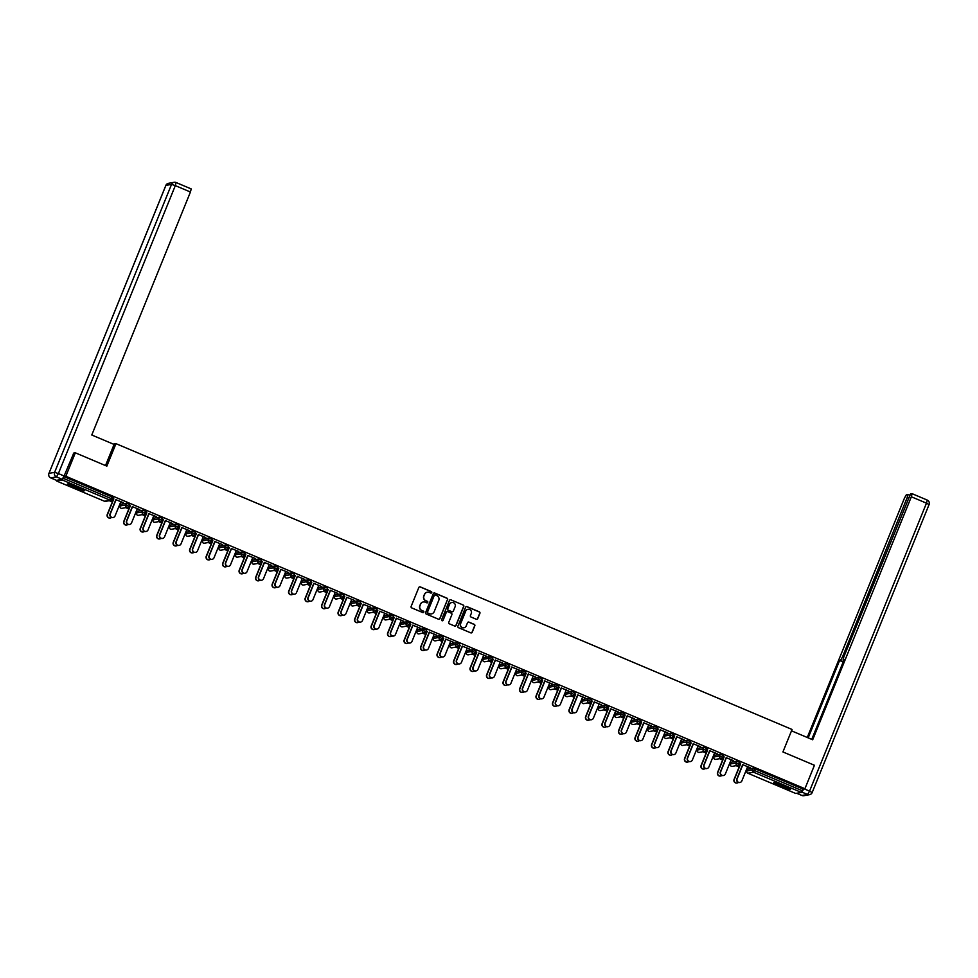 <?xml version="1.0" encoding="UTF-8"?>
<svg xmlns="http://www.w3.org/2000/svg" width="978" height="978" viewBox="0 0 978 978"><rect width="100%" height="100%" fill="white"/><g stroke="black" fill="none" stroke-linecap="round" stroke-linejoin="round"><path stroke-width="1.47" d="M431.738 592.607A0.795 0.782 79.6 0 0 431.31 591.556L420.283 586.898A1.137 1.125 79.6 0 0 418.816 587.509L411.139 606.421A1.137 1.125 79.6 0 0 411.75 607.913L422.777 612.57A0.795 0.782 79.6 0 0 423.804 612.142A0.795 0.782 79.6 0 0 423.376 611.103L421.946 610.504A3.643 3.594 79.6 0 1 419.99 605.737L420.638 604.159A3.643 3.594 79.6 0 1 425.32 602.203L426.75 602.803A0.795 0.782 79.6 0 0 427.777 602.375A0.795 0.782 79.6 0 0 427.349 601.336L425.919 600.724A3.643 3.594 79.6 0 1 423.963 595.957L424.599 594.392A3.643 3.594 79.6 0 1 429.293 592.423L430.711 593.035A0.795 0.782 79.6 0 0 431.738 592.607M431.053 593.096A0.795 0.782 79.6 0 0 431.115 591.592L420.088 586.934A1.137 1.125 79.6 0 0 419.55 586.849M423.119 612.631A0.795 0.782 79.6 0 0 423.181 611.14L421.946 610.504M427.093 602.864A0.795 0.782 79.6 0 0 427.141 601.372L425.919 600.724M783.745 785.737A9.059 0.868 -157.9 0 0 773.794 782.62A9.059 0.868 -157.9 0 0 780.615 786.312A9.059 0.868 -157.9 0 0 790.566 789.429A9.059 0.868 -157.9 0 0 783.745 785.737M77.421 487.142A9.059 0.868 -157.9 0 0 67.47 484.024A9.059 0.868 -157.9 0 0 74.291 487.716A9.059 0.868 -157.9 0 0 84.242 490.834A9.059 0.868 -157.9 0 0 77.421 487.142M476.286 619.245A1.137 1.125 79.6 0 0 477.741 618.634L479.905 613.328A1.137 1.125 79.6 0 0 479.293 611.837L467.044 606.666A1.137 1.125 79.6 0 0 465.577 607.277L457.9 626.189A1.137 1.125 79.6 0 0 458.511 627.68L470.76 632.852A1.137 1.125 79.6 0 0 472.227 632.24L474.819 625.834A1.137 1.125 79.6 0 0 474.208 624.343L468.975 622.13A1.137 1.125 79.6 0 0 467.508 622.741L466.213 625.92A3.044 2.995 79.6 0 1 461.115 626.654A3.044 2.995 79.6 0 1 460.662 623.573L465.724 611.116A3.044 2.995 79.6 0 1 470.821 610.382A3.044 2.995 79.6 0 1 471.274 613.463L470.43 615.541A1.137 1.125 79.6 0 0 471.041 617.032L476.286 619.245M73.362 453.181L75.33 452.814L106.847 466.139L115.979 443.657L792.058 729.466L782.926 751.948L814.442 765.273L804.918 788.72L65.819 476.262L63.949 476.604L63.252 478.315L111.15 498.56L111.847 496.848L63.949 476.604M75.33 452.814L65.819 476.262M447.618 599.685A1.137 1.125 79.6 0 0 447.007 598.194L434.77 593.023A1.137 1.125 79.6 0 0 433.303 593.634L425.626 612.546A1.137 1.125 79.6 0 0 426.237 614.037L438.474 619.208A1.137 1.125 79.6 0 0 439.941 618.597L447.423 599.722A1.137 1.125 79.6 0 0 446.812 598.23L434.562 593.059A1.137 1.125 79.6 0 0 434.036 592.974M450.907 599.844L463.156 605.015A1.137 1.125 79.6 0 1 463.768 606.507L456.078 625.419A1.137 1.125 79.6 0 1 454.623 626.03L449.379 623.817A1.137 1.125 79.6 0 1 448.768 622.326L451.885 614.661A1.137 1.125 79.6 0 0 451.274 613.169L447.79 611.702A1.137 1.125 79.6 0 0 446.323 612.314L443.083 620.296A0.795 0.782 79.6 0 1 441.75 620.492A0.795 0.782 79.6 0 1 441.628 619.685L449.44 600.455A1.137 1.125 79.6 0 1 450.907 599.844L463.156 605.015M115.979 443.657L113.362 444.134M56.675 480.32L56.602 481.017L62.299 479.978L63.252 478.315M104.487 501.249L56.602 481.017L104.536 501.262L110.196 500.223L62.299 479.978M804.918 788.72L803.048 789.063L801.398 792.437L795.689 793.451M747.119 770.346L746.3 770.004M739.136 766.972L736.055 765.664M730.627 763.378L729.808 763.023M722.644 760.004L719.551 758.696M714.136 756.397L713.304 756.055M706.14 753.023L703.06 751.727M697.632 749.429L696.813 749.075M689.649 746.055L686.568 744.747M681.14 742.461L680.321 742.106M673.157 739.075L670.064 737.779M664.649 735.48L663.817 735.138M656.666 732.106L653.573 730.798M648.157 728.512L647.326 728.158M640.162 725.138L637.081 723.83M631.654 721.532L630.834 721.189M623.671 718.158L620.59 716.85M615.162 714.563L614.343 714.209M607.179 711.189L604.086 709.881M598.67 707.595L597.839 707.241M590.675 704.209L587.595 702.913M582.167 700.615L581.348 700.272M574.184 697.241L571.103 695.933M565.675 693.646L564.856 693.292M557.692 690.272L554.612 688.964M549.184 686.666L548.352 686.324M541.201 683.292L538.108 681.984M532.692 679.698L531.861 679.343M524.697 676.324L521.616 675.016M516.188 672.73L515.369 672.375M508.205 669.343L505.125 668.047M499.697 665.749L498.878 665.407M491.714 662.375L488.621 661.067M483.205 658.781L482.374 658.426M475.21 655.394L472.129 654.099M466.714 651.8L465.883 651.458M458.719 648.426L455.638 647.118M450.21 644.832L449.391 644.478M442.227 641.458L439.146 640.15M433.719 637.852L432.887 637.509M425.736 634.477L422.643 633.182M417.227 630.883L416.396 630.541M409.232 627.509L406.151 626.201M400.723 623.915L399.904 623.561M392.74 620.529L389.66 619.233M384.232 616.935L383.413 616.592M376.249 613.561L373.156 612.252M367.74 609.966L366.909 609.612M359.745 606.592L356.664 605.284M351.249 602.986L350.417 602.644M343.254 599.612L340.173 598.316M334.745 596.018L333.926 595.663M326.762 592.644L323.681 591.335M318.253 589.049L317.422 588.695M310.27 585.663L307.178 584.367M301.762 582.069L300.931 581.727M293.767 578.695L290.686 577.387M285.258 575.101L284.439 574.746M277.275 571.727L274.195 570.418M268.767 568.12L267.948 567.778M260.784 564.746L257.691 563.438M252.275 561.152L251.444 560.797M244.28 557.778L241.199 556.47M235.784 554.184L234.952 553.829M227.788 550.797L224.708 549.502M219.28 547.203L218.461 546.861M211.297 543.829L208.216 542.521M202.788 540.235L201.957 539.88M194.805 536.861L191.712 535.553M186.297 533.255L185.465 532.912M178.302 529.88L175.221 528.572M169.793 526.286L168.974 525.932M161.81 522.912L158.729 521.604M153.302 519.318L152.482 518.963M145.319 515.932L142.226 514.636M136.81 512.338L135.979 511.995M128.827 508.963L125.734 507.655M120.318 505.369L119.487 505.015M112.323 501.983L109.243 500.687M116.052 499.758L123.301 502.668M113.314 500.149L112.225 499.685M112.128 499.795L113.057 500.198M120.807 501.775L123.252 502.802M736.764 761.226L739.967 762.547L739.246 764.27A1.736 1.711 79.6 0 1 737.974 765.322A1.736 1.736 0 0 0 739.27 764.258L736.067 762.938L736.764 761.226L731.104 762.265L730.407 763.977L736.067 762.938A1.736 1.711 -100.4 0 0 737.009 765.212A1.736 1.711 79.6 0 0 737.974 765.322L732.302 766.361A1.736 1.711 79.6 0 1 731.336 766.251A1.736 1.711 -100.4 0 1 730.407 763.977L730.407 763.977A1.736 1.736 0 0 0 732.302 766.361M730.383 763.989L731.104 762.265M747.595 769.234L746.899 770.945L747.595 769.234L753.268 768.195L755.15 768.806L754.454 770.517L802.351 790.774M803.048 789.063L755.15 768.806M111.847 496.848L113.155 497.557L112.433 499.293A1.736 1.711 79.6 0 1 111.162 500.333A1.736 1.736 0 0 0 112.458 499.281L111.15 498.56L110.196 500.223A1.736 1.711 79.6 0 0 111.162 500.333L105.502 501.372A1.736 1.711 79.6 0 1 104.536 501.262L104.536 501.262A1.736 1.736 0 0 0 105.502 501.372M722.449 757.816L723.365 758.207M723.634 758.158L722.546 757.693M726.361 757.767L733.622 760.676M731.116 759.784L733.561 760.811M703.781 747.278L706.972 748.598L706.25 750.322A1.736 1.711 79.6 0 1 704.979 751.373A1.736 1.736 0 0 0 706.275 750.309L703.084 748.989L703.781 747.278L698.109 748.317L697.412 750.028L703.084 748.989A1.736 1.711 -100.4 0 0 704.013 751.263A1.736 1.711 79.6 0 0 704.979 751.373L699.319 752.412A1.736 1.711 79.6 0 1 698.353 752.302A1.736 1.711 -100.4 0 1 697.412 750.028L697.387 750.04A1.736 1.736 0 0 0 699.319 752.412M697.387 750.04L698.109 748.317M689.453 743.867L690.382 744.258M690.639 744.209L689.551 743.745M693.378 743.818L700.627 746.727M698.133 745.835L700.578 746.862M665.101 734.417L670.786 733.329L673.989 734.649L673.28 736.336M664.404 736.092L664.429 736.079A1.736 1.736 0 0 0 665.333 738.353A1.736 1.711 -100.4 0 1 664.429 736.079L665.089 734.38L664.429 736.079L670.089 735.04L670.786 733.329M656.458 729.918L657.387 730.309M657.656 730.26L656.556 729.796M660.382 729.881L667.644 732.791M665.138 731.886L667.583 732.925M632.118 720.468L637.803 719.38L640.993 720.7L640.297 722.387M623.475 715.969L624.404 716.361M624.661 716.312L623.573 715.859M627.387 715.933L634.649 718.842M632.155 717.938L634.6 718.977M599.123 706.519L604.807 705.431L608.01 706.764L607.301 708.439M590.48 702.021L591.409 702.412M591.666 702.363L590.578 701.911M594.404 701.984L601.666 704.894M599.159 703.989L601.604 705.028M571.812 691.483L575.015 692.815L574.294 694.539A1.736 1.711 79.6 0 1 573.022 695.578A1.736 1.736 0 0 0 574.318 694.527L571.128 693.206L571.812 691.483L566.152 692.522L565.455 694.246L571.128 693.206A1.736 1.711 -100.4 0 0 572.057 695.48A1.736 1.711 79.6 0 0 573.022 695.578L567.362 696.617A1.736 1.711 79.6 0 1 566.384 696.519A1.736 1.711 -100.4 0 1 565.455 694.246L565.431 694.258A1.736 1.736 0 0 0 567.362 696.617M557.497 688.072L558.426 688.475M558.683 688.426L557.594 687.962M561.409 688.035L568.67 690.945M566.176 690.052L568.621 691.079M538.829 677.546L542.032 678.866L541.299 680.59A1.736 1.711 79.6 0 1 540.027 681.642A1.736 1.736 0 0 0 541.335 680.578L538.132 679.258L538.829 677.546L533.157 678.585L532.472 680.297L538.132 679.258A1.736 1.711 -100.4 0 0 539.061 681.532A1.736 1.711 79.6 0 0 540.027 681.642L534.367 682.681A1.736 1.711 79.6 0 1 533.401 682.571A1.736 1.711 -100.4 0 1 532.472 680.297L532.472 680.297A1.736 1.736 0 0 0 534.367 682.681M524.501 674.135L525.43 674.527M525.687 674.478L524.599 674.013M528.426 674.086L535.687 676.996M533.181 676.104L535.626 677.131M505.834 663.597L509.037 664.918L508.315 666.654A1.736 1.711 79.6 0 1 507.044 667.693A1.736 1.736 0 0 0 508.34 666.629L505.137 665.309L505.834 663.597L500.174 664.637L499.477 666.348L505.137 665.309A1.736 1.711 -100.4 0 0 506.078 667.583A1.736 1.711 79.6 0 0 507.044 667.693L501.372 668.732A1.736 1.711 79.6 0 1 500.406 668.622A1.736 1.711 -100.4 0 1 499.477 666.348L499.452 666.36A1.736 1.736 0 0 0 501.372 668.732M499.452 666.36L500.174 664.637M491.518 660.187L492.435 660.578M492.704 660.529L491.616 660.064M495.43 660.138L502.692 663.06M500.186 662.155L502.631 663.194M467.166 650.737L472.851 649.649L476.041 650.969L475.345 652.656M466.457 652.412A1.736 1.736 0 0 0 467.398 654.673A1.736 1.711 -100.4 0 1 466.482 652.399L467.178 650.688L466.482 652.399L472.154 651.36L472.851 649.649M458.523 646.238L459.452 646.629M459.709 646.58L458.621 646.128M462.447 646.201L469.697 649.111M467.203 648.206L469.648 649.245M434.171 636.788L439.856 635.7L443.058 637.033L442.349 638.707M433.474 638.475L433.498 638.451A1.736 1.736 0 0 0 434.403 640.724A1.736 1.711 -100.4 0 1 433.498 638.451L434.195 636.739L433.498 638.451L439.159 637.411L439.856 635.7M425.528 632.289L426.457 632.68M426.726 632.632L425.626 632.179M429.452 632.253L436.714 635.162M434.208 634.257L436.653 635.297M401.188 622.839L406.872 621.751L410.063 623.084L409.366 624.759M392.545 618.341L393.474 618.732M393.731 618.695L392.643 618.23M396.469 618.304L403.718 621.213M401.224 620.321L403.669 621.348M373.877 607.815L373.18 609.526A1.736 1.711 -100.4 0 0 374.122 611.8A1.736 1.711 79.6 0 0 375.087 611.91A1.736 1.736 0 0 0 376.383 610.847L373.18 609.526L367.483 610.578A1.736 1.736 0 0 0 369.415 612.949A1.736 1.711 79.6 0 1 368.449 612.839A1.736 1.711 -100.4 0 1 367.52 610.565L368.18 608.866L373.877 607.815L377.08 609.135L376.371 610.822M359.549 604.404L360.479 604.795M360.735 604.746L359.647 604.282M363.474 604.355L370.735 607.265M368.229 606.372L370.674 607.399M340.882 593.866L344.085 595.186L343.364 596.91A1.736 1.711 79.6 0 1 342.092 597.961A1.736 1.736 0 0 0 343.388 596.898L340.197 595.578L340.882 593.866L335.222 594.905L334.525 596.617L340.197 595.578A1.736 1.711 -100.4 0 0 341.126 597.851A1.736 1.711 79.6 0 0 342.092 597.961L336.432 599.001A1.736 1.711 79.6 0 1 335.466 598.891A1.736 1.711 -100.4 0 1 334.525 596.617L334.5 596.629A1.736 1.736 0 0 0 336.432 599.001M326.566 590.455L327.496 590.846M327.752 590.798L326.664 590.333M330.478 590.406L337.74 593.316M335.246 592.423L337.691 593.45M307.899 579.917L311.102 581.238L310.368 582.974A1.736 1.711 79.6 0 1 309.097 584.013A1.736 1.736 0 0 0 310.405 582.949L307.202 581.629L307.899 579.917L302.226 580.956L301.542 582.668L307.202 581.629A1.736 1.711 -100.4 0 0 308.131 583.903A1.736 1.711 79.6 0 0 309.097 584.013L303.437 585.052A1.736 1.711 79.6 0 1 302.471 584.942A1.736 1.711 -100.4 0 1 301.542 582.668L301.505 582.68A1.736 1.736 0 0 0 303.437 585.052M301.505 582.68L302.226 580.956M293.571 576.507L294.5 576.898M294.757 576.849L293.669 576.384M297.495 576.47L304.757 579.379M302.251 578.475L304.696 579.514M269.219 567.057L274.904 565.969L278.107 567.289L277.397 568.976M260.588 562.558L261.505 562.949M261.774 562.9L260.686 562.448M264.5 562.521L271.762 565.431M269.256 564.526L271.713 565.565M236.236 553.108L241.921 552.02L245.111 553.352L244.414 555.027M235.539 554.819L236.248 553.059L235.551 554.77L241.224 553.731L241.921 552.02M227.593 548.609L228.522 549M228.779 548.951L227.691 548.499M231.517 548.572L238.766 551.482M236.273 550.577L238.718 551.616M203.241 539.159L208.925 538.071L212.128 539.404L211.419 541.091M202.544 540.871L202.544 540.846A1.736 1.736 0 0 0 203.473 543.108A1.736 1.711 -100.4 0 1 202.568 540.834L203.265 539.11L202.568 540.834L208.228 539.795L208.925 538.071M194.598 534.66L195.527 535.064M195.796 535.015L194.695 534.55M198.522 534.624L205.783 537.533M203.277 536.641L205.722 537.668M175.942 524.135L179.133 525.455L178.412 527.179A1.736 1.711 79.6 0 1 177.14 528.23A1.736 1.736 0 0 0 178.436 527.166L175.245 525.846L175.942 524.135L170.27 525.174L169.573 526.885L175.245 525.846A1.736 1.711 -100.4 0 0 176.174 528.12A1.736 1.711 79.6 0 0 177.14 528.23L171.48 529.269A1.736 1.711 79.6 0 1 170.514 529.159A1.736 1.711 -100.4 0 1 169.573 526.885L169.573 526.885A1.736 1.736 0 0 0 171.48 529.269M169.549 526.897L170.27 525.174M161.614 520.724L162.544 521.115M162.8 521.066L161.712 520.602M165.539 520.675L172.788 523.585M170.294 522.692L172.739 523.719M142.947 510.186L142.25 511.897A1.736 1.711 -100.4 0 0 143.191 514.171A1.736 1.711 79.6 0 0 144.157 514.281A1.736 1.736 0 0 0 145.453 513.218L142.25 511.897L136.565 512.949A1.736 1.736 0 0 0 138.485 515.32A1.736 1.711 79.6 0 1 137.519 515.21A1.736 1.711 -100.4 0 1 136.59 512.937L137.25 511.237L142.947 510.186L146.15 511.506L145.441 513.193M128.619 506.775L129.548 507.166M129.805 507.117L128.717 506.653M132.543 506.726L139.805 509.648M137.299 508.743L139.744 509.782M126.455 503.205L129.646 504.538L128.925 506.262A1.736 1.711 79.6 0 1 127.653 507.301A1.736 1.736 0 0 0 128.962 506.249L125.759 504.917L126.455 503.205L120.783 504.245L120.086 505.956L125.759 504.917A1.736 1.711 -100.4 0 0 126.688 507.203A1.736 1.711 79.6 0 0 127.653 507.301L121.993 508.34A1.736 1.711 79.6 0 1 121.027 508.242A1.736 1.711 -100.4 0 1 120.086 505.956L120.062 505.981A1.736 1.736 0 0 0 121.993 508.34M120.062 505.981L120.783 504.245M149.035 513.707L156.297 516.616M153.79 515.712L156.248 516.751M145.123 513.743L146.04 514.135M146.309 514.086L145.221 513.633M159.438 517.154L162.641 518.487L161.92 520.21A1.736 1.711 79.6 0 1 160.649 521.25A1.736 1.736 0 0 0 161.945 520.198L158.742 518.866L159.438 517.154L153.778 518.193L153.081 519.905L158.742 518.866A1.736 1.711 -100.4 0 0 159.683 521.14A1.736 1.711 79.6 0 0 160.649 521.25L154.976 522.289A1.736 1.711 79.6 0 1 154.011 522.179A1.736 1.711 -100.4 0 1 153.081 519.905L153.081 519.905A1.736 1.736 0 0 0 154.976 522.289M153.057 519.929L153.778 518.193M182.03 527.655L189.292 530.565M186.786 529.66L189.231 530.699M178.106 527.692L179.035 528.083M179.292 528.034L178.204 527.582M186.749 532.191L192.434 531.103L195.637 532.423L194.928 534.11M186.04 533.866L186.077 533.854A1.736 1.736 0 0 0 186.981 536.127A1.736 1.711 -100.4 0 1 186.077 533.854L186.761 532.142L186.077 533.854L191.737 532.814L192.434 531.103M215.013 541.592L222.275 544.514M219.781 543.609L222.226 544.648M211.101 541.641L212.03 542.032M212.287 541.983L211.199 541.519M219.744 546.14L225.417 545.052L228.62 546.372L227.923 548.059M219.048 547.851L219.757 546.091L219.06 547.802L224.732 546.763L225.417 545.052M248.009 555.541L255.27 558.45M252.764 557.558L255.209 558.585M244.084 555.59L245.013 555.981M245.27 555.932L244.182 555.467M252.727 560.076L258.412 559L261.615 560.321L260.906 562.008M281.004 569.489L288.253 572.399M285.759 571.507L288.204 572.533M277.08 569.538L278.009 569.929M278.265 569.881L277.177 569.416M291.407 572.937L294.598 574.269L293.877 575.993A1.736 1.711 79.6 0 1 292.605 577.032A1.736 1.736 0 0 0 293.901 575.981L290.71 574.661L291.407 572.937L285.735 573.976L285.038 575.7L290.71 574.661A1.736 1.711 -100.4 0 0 291.64 576.934A1.736 1.711 79.6 0 0 292.605 577.032L286.945 578.071A1.736 1.711 79.6 0 1 285.979 577.974A1.736 1.711 -100.4 0 1 285.038 575.7L285.014 575.712A1.736 1.736 0 0 0 286.945 578.071M285.014 575.712L285.735 573.976M313.987 583.438L321.249 586.348M318.742 585.443L321.187 586.482M310.063 583.475L310.992 583.866M311.261 583.829L310.16 583.365M324.39 586.886L327.593 588.218L326.872 589.942A1.736 1.711 79.6 0 1 325.601 590.981A1.736 1.736 0 0 0 326.896 589.93L323.694 588.597L324.39 586.886L318.73 587.925L318.033 589.636L323.694 588.597A1.736 1.711 -100.4 0 0 324.635 590.883A1.736 1.711 79.6 0 0 325.601 590.981L319.928 592.02A1.736 1.711 79.6 0 1 318.962 591.922A1.736 1.711 -100.4 0 1 318.033 589.636L318.009 589.661A1.736 1.736 0 0 0 319.928 592.02M318.009 589.661L318.73 587.925M346.982 597.387L354.232 600.296M351.738 599.392L354.183 600.431M343.058 597.424L343.987 597.815M344.244 597.766L343.156 597.313M357.386 600.834L360.576 602.167L359.855 603.891A1.736 1.711 79.6 0 1 358.584 604.93A1.736 1.736 0 0 0 359.892 603.878L356.689 602.546L357.386 600.834L351.713 601.873L351.016 603.585L356.689 602.546A1.736 1.711 -100.4 0 0 357.618 604.82A1.736 1.711 79.6 0 0 358.584 604.93L352.924 605.969A1.736 1.711 79.6 0 1 351.958 605.859A1.736 1.711 -100.4 0 1 351.016 603.585L350.992 603.597A1.736 1.736 0 0 0 352.924 605.969M379.965 611.336L387.227 614.245M384.721 613.34L387.178 614.38M376.053 611.372L376.97 611.763M377.239 611.715L376.151 611.25M390.369 614.783L393.572 616.103L392.85 617.839A1.736 1.711 79.6 0 1 391.579 618.878A1.736 1.736 0 0 0 392.875 617.815L389.672 616.495L390.369 614.783L384.709 615.822L384.012 617.534L389.672 616.495A1.736 1.711 -100.4 0 0 390.613 618.768A1.736 1.711 79.6 0 0 391.579 618.878L385.907 619.918A1.736 1.711 79.6 0 1 384.941 619.808A1.736 1.711 -100.4 0 1 384.012 617.534L384.012 617.534A1.736 1.736 0 0 0 385.907 619.918M412.96 625.272L420.222 628.182M417.716 627.289L420.161 628.316M409.036 625.321L409.965 625.712M410.222 625.663L409.134 625.199M417.679 629.808L423.364 628.732L426.567 630.052L425.858 631.739M416.97 631.495L417.007 631.482A1.736 1.736 0 0 0 417.912 633.756A1.736 1.711 -100.4 0 1 417.007 631.482L417.692 629.771L417.007 631.482L422.667 630.443L423.364 628.732M445.944 639.221L453.205 642.13M450.711 641.238L453.156 642.265M442.032 639.27L442.961 639.661M443.217 639.612L442.129 639.147M450.662 643.756L456.347 642.68L459.55 644.001L458.853 645.688M449.966 645.443A1.736 1.736 0 0 0 450.895 647.705A1.736 1.711 -100.4 0 1 449.99 645.431L450.687 643.72L449.99 645.431L455.662 644.392L456.347 642.68M478.939 653.17L486.2 656.079M483.694 655.187L486.139 656.214M475.015 653.206L475.944 653.61M476.2 653.561L475.112 653.096M483.658 657.705L489.342 656.617L492.545 657.95L491.836 659.624M511.922 667.118L519.184 670.028M516.69 669.123L519.135 670.162M508.01 667.155L508.939 667.546M509.196 667.497L508.108 667.045M522.338 670.566L525.528 671.898L524.807 673.622A1.736 1.711 79.6 0 1 523.536 674.661A1.736 1.736 0 0 0 524.831 673.61L521.641 672.277L522.338 670.566L516.665 671.605L515.968 673.316L521.641 672.277A1.736 1.711 -100.4 0 0 522.57 674.551A1.736 1.711 79.6 0 0 523.536 674.661L517.875 675.7A1.736 1.711 79.6 0 1 516.91 675.59A1.736 1.711 -100.4 0 1 515.968 673.316L515.944 673.341A1.736 1.736 0 0 0 517.875 675.7M515.944 673.341L516.665 671.605M544.917 681.067L552.179 683.977M549.673 683.072L552.118 684.111M540.993 681.104L541.922 681.495M542.191 681.446L541.091 680.994M555.321 684.514L558.524 685.835L557.802 687.571A1.736 1.711 79.6 0 1 556.531 688.61A1.736 1.736 0 0 0 557.827 687.558L554.624 686.226L555.321 684.514L549.624 685.566L548.964 687.265L554.624 686.226A1.736 1.711 -100.4 0 0 555.565 688.5A1.736 1.711 79.6 0 0 556.531 688.61L550.858 689.649A1.736 1.711 79.6 0 1 549.893 689.539A1.736 1.711 -100.4 0 1 548.964 687.265L548.964 687.265A1.736 1.736 0 0 0 550.858 689.649M577.912 695.003L585.162 697.925M582.668 697.021L585.113 698.06M573.988 695.052L574.917 695.444M575.174 695.395L574.086 694.93M588.316 698.463L591.507 699.783L590.785 701.519A1.736 1.711 79.6 0 1 589.514 702.559A1.736 1.736 0 0 0 590.81 701.495L587.619 700.175L588.316 698.463L582.644 699.502L581.947 701.214L587.619 700.175A1.736 1.711 -100.4 0 0 588.548 702.448A1.736 1.711 79.6 0 0 589.514 702.559L583.854 703.598A1.736 1.711 79.6 0 1 582.888 703.488A1.736 1.711 -100.4 0 1 581.947 701.214L581.922 701.226A1.736 1.736 0 0 0 583.854 703.598M582.631 699.551L581.934 701.263M610.895 708.952L618.157 711.862M615.651 710.969L618.096 711.996M606.983 709.001L607.9 709.392M608.169 709.343L607.081 708.879M615.614 713.488L621.299 712.412L624.502 713.732L623.793 715.419M643.891 722.901L651.152 725.81M648.646 724.918L651.091 725.945M639.967 722.95L640.896 723.341M641.152 723.292L640.064 722.828M648.61 727.436L654.294 726.348L657.497 727.681L656.788 729.368M647.901 729.123L647.925 729.111A1.736 1.736 0 0 0 648.842 731.385A1.736 1.711 -100.4 0 1 647.925 729.111L648.622 727.387L647.925 729.111L653.597 728.072L654.294 726.348M676.874 736.85L684.135 739.759M681.642 738.855L684.087 739.894M672.962 736.886L673.891 737.278M674.148 737.241L673.06 736.776M681.617 741.336L680.896 743.072L681.617 741.336L687.277 740.297L690.48 741.63L689.771 743.304M709.869 750.798L717.131 753.708M714.625 752.803L717.07 753.842M705.945 750.835L706.874 751.226M707.131 751.177L706.043 750.725M714.588 755.334L720.273 754.246L723.475 755.578L722.766 757.253A1.736 1.711 79.6 0 1 721.471 758.341A1.736 1.736 0 0 0 722.779 757.29L722.754 757.302M742.852 764.747L750.114 767.657M747.62 766.752L750.065 767.791M738.94 764.784L739.869 765.175M740.126 765.126L739.038 764.662M427.166 592.228A3.643 3.594 79.6 0 0 424.403 594.428L424.599 594.392M425.723 600.761A3.643 3.594 79.6 0 1 423.767 595.993L424.403 594.428M423.205 601.996A3.643 3.594 79.6 0 0 420.43 604.196L420.638 604.159M421.75 610.541A3.643 3.594 79.6 0 1 419.794 605.773L420.43 604.196M439.012 619.294A1.137 1.125 79.6 0 0 439.745 618.634L447.423 599.722M435.308 594.966A0.795 0.782 79.6 0 0 434.281 595.406L427.545 612.008A0.795 0.782 79.6 0 0 427.973 613.047L429.476 613.683A3.643 3.594 79.6 0 0 434.159 611.727L438.767 600.37A3.643 3.594 79.6 0 0 436.811 595.614L435.308 594.966M434.77 594.954A0.795 0.782 79.6 0 0 434.085 595.443L434.281 595.406M431.396 613.927A3.643 3.594 79.6 0 1 429.281 613.719L427.765 613.084A0.795 0.782 79.6 0 1 427.337 612.045L434.085 595.443M455.149 626.116A1.137 1.125 79.6 0 0 455.882 625.455L463.56 606.543A1.137 1.125 79.6 0 0 462.949 605.052M447.056 611.653A1.137 1.125 79.6 0 0 446.127 612.35L443.083 620.296M455.112 606.702A3.044 2.995 79.6 0 0 451.787 602.521A3.044 2.995 79.6 0 0 449.562 604.355L447.777 608.744A1.137 1.125 79.6 0 0 448.389 610.223L451.86 611.702A1.137 1.125 79.6 0 0 453.327 611.091L455.112 606.702M451.689 602.546A3.044 2.995 79.6 0 0 449.354 604.392L449.562 604.355M452.398 611.776A1.137 1.125 79.6 0 1 451.665 611.739L448.193 610.26A1.137 1.125 79.6 0 1 447.582 608.781L449.354 604.392M467.851 609.318A3.044 2.995 79.6 0 0 465.516 611.152L465.724 611.116M463.89 627.766A3.044 2.995 79.6 0 1 460.467 623.609L465.516 611.152M471.286 632.937A1.137 1.125 79.6 0 0 472.019 632.277L474.623 625.871A1.137 1.125 79.6 0 0 474.012 624.38L468.768 622.167A1.137 1.125 79.6 0 0 468.242 622.081M476.812 619.331A1.137 1.125 79.6 0 0 477.545 618.671L479.697 613.365A1.137 1.125 79.6 0 0 479.086 611.873L466.848 606.702A1.137 1.125 79.6 0 0 466.31 606.617M110.233 518.022A2.616 2.567 -100.4 0 1 107.25 514.477L107.519 514.428A2.616 2.567 79.6 0 0 111.565 517.435M113.851 498.829L107.519 514.428M113.106 500.051L107.25 514.477M113.02 517.509A2.616 2.567 -100.4 0 1 110.037 513.963L110.294 513.915A2.616 2.567 79.6 0 0 113.142 517.496A2.616 2.567 79.6 0 0 115.062 515.932L120.856 501.641M110.037 513.963L115.844 499.672M110.294 513.915L116.101 499.624M82.421 489.477A7.836 0.746 22.1 0 1 71.467 485.271A7.836 0.746 22.1 0 1 69.719 484.318M68.986 484.134A8.998 0.856 -157.9 0 0 70.758 485.088A8.998 0.856 -157.9 0 0 83.081 489.856M74.255 485.87A7.249 0.697 -157.9 0 0 78.081 487.423M788.745 788.085A7.836 0.746 22.1 0 1 784.918 786.887A7.836 0.746 22.1 0 1 776.043 782.926M780.578 784.466A7.249 0.697 -157.9 0 0 784.405 786.019M775.309 782.73A8.998 0.856 -157.9 0 0 785.273 787.143A8.998 0.856 -157.9 0 0 789.405 788.451M105.502 465.565L114.084 444.44L91.773 435.002L190.441 192.006L175.319 185.612L58.387 473.572L64.108 475.98L73.766 453.107M56.528 480.345L62.201 479.306L56.492 476.897L50.819 477.936L56.443 480.308M176.113 182.556L191.199 188.913L190.441 192.006M64.108 475.98L62.201 479.306M791.508 730.823L812.681 739.771L911.349 496.775L912.107 493.682L910.53 493.951L843.867 656.776L843.109 659.869L843.904 660.187L843.109 659.869M811.752 739.38L844.1 659.698L843.158 659.881M801.887 795.444L801.923 795.481A3.484 3.484 0 0 0 803.916 795.701A3.484 3.423 79.6 0 1 801.972 795.481L796.74 793.292L801.972 795.481L807.645 794.442L801.715 792.07M908.33 498.01L907.205 497.533L907.914 494.44L906.386 494.709L904.491 498.034L807.266 737.473M843.354 661.544L839.601 660.529L808.195 737.877M840.542 660.358L842.449 657.033L843.574 657.522M907.205 497.533L842.449 657.033M801.936 792.033L803.745 788.928M843.158 662.033L839.601 660.529M126.724 525.003A2.616 2.567 -100.4 0 1 123.754 521.445L124.01 521.408A2.616 2.567 79.6 0 0 128.057 524.404M130.343 505.797L124.01 521.408M129.609 507.032L123.754 521.445M143.228 531.971A2.616 2.567 -100.4 0 1 140.245 528.426L140.502 528.377A2.616 2.567 79.6 0 0 144.548 531.372M146.834 512.778L140.502 528.377M146.101 514L140.245 528.426M159.72 538.939A2.616 2.567 -100.4 0 1 156.737 535.394L157.006 535.345A2.616 2.567 79.6 0 0 161.052 538.352M163.338 519.746L157.006 535.345M162.593 520.981L156.737 535.394M176.211 545.92A2.616 2.567 -100.4 0 1 173.24 542.374L173.497 542.325A2.616 2.567 79.6 0 0 177.544 545.321M179.83 526.726L173.497 542.325M179.096 527.949L173.24 542.374M192.715 552.888A2.616 2.567 -100.4 0 1 189.732 549.343L189.989 549.294A2.616 2.567 79.6 0 0 194.035 552.301M196.321 533.695L189.989 549.294M195.588 534.929L189.732 549.343M129.512 524.489A2.616 2.567 -100.4 0 1 126.529 520.944L126.798 520.895A2.616 2.567 79.6 0 0 129.646 524.465A2.616 2.567 79.6 0 0 131.553 522.9L137.36 508.609M126.529 520.944L132.336 506.641M126.798 520.895L132.592 506.592M146.003 531.457A2.616 2.567 -100.4 0 1 143.032 527.912L143.289 527.863A2.616 2.567 79.6 0 0 146.138 531.445A2.616 2.567 79.6 0 0 148.045 529.88L153.852 515.577M143.032 527.912L148.827 513.621M143.289 527.863L149.096 513.572M162.507 538.438A2.616 2.567 -100.4 0 1 159.524 534.893L159.781 534.844A2.616 2.567 79.6 0 0 162.629 538.413A2.616 2.567 79.6 0 0 164.536 536.849L170.343 522.558M159.524 534.893L165.331 520.589M159.781 534.844L165.588 520.54M178.998 545.406A2.616 2.567 -100.4 0 1 176.016 541.861L176.272 541.812A2.616 2.567 79.6 0 0 179.133 545.382A2.616 2.567 79.6 0 0 181.04 543.829L186.847 529.526M176.016 541.861L181.822 527.57M176.272 541.812L182.079 527.521M195.49 552.374A2.616 2.567 -100.4 0 1 192.507 548.829L192.776 548.78A2.616 2.567 79.6 0 0 195.624 552.362A2.616 2.567 79.6 0 0 197.532 550.797L203.338 536.506M192.507 548.829L198.314 534.538M192.776 548.78L198.583 534.489M209.206 559.868A2.616 2.567 -100.4 0 1 206.224 556.323L206.48 556.274A2.616 2.567 79.6 0 0 210.539 559.269M212.825 540.663L206.48 556.274M212.079 541.898L206.224 556.323M211.981 559.355A2.616 2.567 -100.4 0 1 209.011 555.81L209.268 555.761A2.616 2.567 79.6 0 0 212.116 559.33A2.616 2.567 79.6 0 0 214.023 557.766L219.83 543.475M209.011 555.81L214.818 541.506M209.268 555.761L215.074 541.457M225.698 566.837A2.616 2.567 -100.4 0 1 222.715 563.291L222.984 563.242A2.616 2.567 79.6 0 0 227.03 566.238M229.317 547.643L222.984 563.242M228.571 548.866L222.715 563.291M228.485 566.323A2.616 2.567 -100.4 0 1 225.502 562.778L225.759 562.729A2.616 2.567 79.6 0 0 228.607 566.311A2.616 2.567 79.6 0 0 230.527 564.746L236.321 550.443M225.502 562.778L231.309 548.487M225.759 562.729L231.566 548.438M242.189 573.805A2.616 2.567 -100.4 0 1 239.219 570.26L239.476 570.211A2.616 2.567 79.6 0 0 243.522 573.218M245.808 554.612L239.476 570.211M245.075 555.846L239.219 570.26M244.977 573.304A2.616 2.567 -100.4 0 1 241.994 569.758L242.263 569.709A2.616 2.567 79.6 0 0 245.111 573.279A2.616 2.567 79.6 0 0 247.018 571.714L252.825 557.423M241.994 569.758L247.801 555.455M242.263 569.709L248.057 555.406M258.693 580.785A2.616 2.567 -100.4 0 1 255.71 577.24L255.967 577.191A2.616 2.567 79.6 0 0 260.014 580.186M262.3 561.592L255.967 577.191M261.566 562.815L255.71 577.24M261.468 580.272A2.616 2.567 -100.4 0 1 258.498 576.727L258.754 576.678A2.616 2.567 79.6 0 0 261.603 580.247A2.616 2.567 79.6 0 0 263.51 578.695L269.317 564.392M258.498 576.727L264.292 562.436M258.754 576.678L264.561 562.387M275.185 587.754A2.616 2.567 -100.4 0 1 272.202 584.208L272.471 584.159A2.616 2.567 79.6 0 0 276.517 587.167M278.803 568.56L272.471 584.159M278.058 569.795L272.202 584.208M277.972 587.252A2.616 2.567 -100.4 0 1 274.989 583.695L275.246 583.646A2.616 2.567 79.6 0 0 278.094 587.228A2.616 2.567 79.6 0 0 280.001 585.663L285.808 571.372M274.989 583.695L280.796 569.404M275.246 583.646L281.053 569.355M291.676 594.734A2.616 2.567 -100.4 0 1 288.706 591.189L288.962 591.14A2.616 2.567 79.6 0 0 293.009 594.135M295.295 575.541L288.962 591.14M294.549 576.763L288.706 591.189M294.464 594.221A2.616 2.567 -100.4 0 1 291.481 590.675L291.737 590.626A2.616 2.567 79.6 0 0 294.598 594.196A2.616 2.567 79.6 0 0 296.505 592.631L302.3 578.34M291.481 590.675L297.288 576.372M291.737 590.626L297.544 576.335M308.18 601.702A2.616 2.567 -100.4 0 1 305.197 598.157L305.454 598.108A2.616 2.567 79.6 0 0 309.5 601.115M311.786 582.509L305.454 598.108M311.053 583.732L305.197 598.157M310.955 601.189A2.616 2.567 -100.4 0 1 307.972 597.644L308.241 597.595A2.616 2.567 79.6 0 0 311.09 601.177A2.616 2.567 79.6 0 0 312.997 599.612L318.804 585.309M307.972 597.644L313.779 583.353M308.241 597.595L314.048 583.304M324.672 608.683A2.616 2.567 -100.4 0 1 321.689 605.125L321.945 605.076A2.616 2.567 79.6 0 0 326.004 608.084M328.29 589.477L321.945 605.076M327.544 590.712L321.689 605.125M327.447 608.169A2.616 2.567 -100.4 0 1 324.476 604.624L324.733 604.575A2.616 2.567 79.6 0 0 327.581 608.145A2.616 2.567 79.6 0 0 329.488 606.58L335.295 592.289M324.476 604.624L330.283 590.321M324.733 604.575L330.54 590.272M341.163 615.651A2.616 2.567 -100.4 0 1 338.18 612.106L338.449 612.057A2.616 2.567 79.6 0 0 342.496 615.052M344.782 596.458L338.449 612.057M344.036 597.68L338.18 612.106M343.95 615.138A2.616 2.567 -100.4 0 1 340.967 611.592L341.224 611.543A2.616 2.567 79.6 0 0 344.073 615.125A2.616 2.567 79.6 0 0 345.992 613.561L351.787 599.257M340.967 611.592L346.774 597.301M341.224 611.543L347.031 597.252M357.655 622.619A2.616 2.567 -100.4 0 1 354.684 619.074L354.941 619.025A2.616 2.567 79.6 0 0 358.987 622.032M361.273 603.426L354.941 619.025M360.54 604.661L354.684 619.074M360.442 622.118A2.616 2.567 -100.4 0 1 357.459 618.561L357.728 618.524A2.616 2.567 79.6 0 0 360.576 622.094A2.616 2.567 79.6 0 0 362.483 620.529L368.29 606.238M357.459 618.561L363.266 604.27M357.728 618.524L363.523 604.221M374.158 629.6A2.616 2.567 -100.4 0 1 371.175 626.054L371.432 626.006A2.616 2.567 79.6 0 0 375.479 629.001M377.765 610.406L371.432 626.006M377.031 611.629L371.175 626.054M376.933 629.086A2.616 2.567 -100.4 0 1 373.963 625.541L374.219 625.492A2.616 2.567 79.6 0 0 377.068 629.062A2.616 2.567 79.6 0 0 378.975 627.497L384.782 613.206M373.963 625.541L379.757 611.238M374.219 625.492L380.026 611.201M390.65 636.568A2.616 2.567 -100.4 0 1 387.667 633.023L387.936 632.974A2.616 2.567 79.6 0 0 391.982 635.981M394.268 617.375L387.936 632.974M393.523 618.597L387.667 633.023M393.437 636.055A2.616 2.567 -100.4 0 1 390.454 632.509L390.711 632.46A2.616 2.567 79.6 0 0 393.559 636.042A2.616 2.567 79.6 0 0 395.467 634.477L401.273 620.174M390.454 632.509L396.261 618.218M390.711 632.46L396.518 618.169M407.141 643.548A2.616 2.567 -100.4 0 1 404.171 639.991L404.427 639.954A2.616 2.567 79.6 0 0 408.474 642.949M410.76 624.343L404.427 639.954M410.014 625.578L404.171 639.991M409.929 643.035A2.616 2.567 -100.4 0 1 406.946 639.49L407.203 639.441A2.616 2.567 79.6 0 0 410.063 643.011A2.616 2.567 79.6 0 0 411.97 641.446L417.765 627.155M406.946 639.49L412.753 625.186M407.203 639.441L413.009 625.138M423.645 650.517A2.616 2.567 -100.4 0 1 420.662 646.971L420.919 646.923A2.616 2.567 79.6 0 0 424.965 649.918M427.252 631.323L420.919 646.923M426.518 632.546L420.662 646.971M426.42 650.003A2.616 2.567 -100.4 0 1 423.437 646.458L423.706 646.409A2.616 2.567 79.6 0 0 426.555 649.991A2.616 2.567 79.6 0 0 428.462 648.426L434.269 634.123M423.437 646.458L429.244 632.167M423.706 646.409L429.513 632.118M440.137 657.485A2.616 2.567 -100.4 0 1 437.154 653.94L437.411 653.891A2.616 2.567 79.6 0 0 441.469 656.898M443.755 638.292L437.411 653.891M443.01 639.526L437.154 653.94M442.912 656.984A2.616 2.567 -100.4 0 1 439.941 653.426L440.198 653.39A2.616 2.567 79.6 0 0 443.046 656.959A2.616 2.567 79.6 0 0 444.953 655.394L450.76 641.103M439.941 653.426L445.748 639.135M440.198 653.39L446.005 639.086M456.628 664.465A2.616 2.567 -100.4 0 1 453.645 660.92L453.914 660.871A2.616 2.567 79.6 0 0 457.961 663.866M460.247 645.272L453.914 660.871M459.501 646.495L453.645 660.92M459.416 663.952A2.616 2.567 -100.4 0 1 456.433 660.407L456.689 660.358A2.616 2.567 79.6 0 0 459.538 663.928A2.616 2.567 79.6 0 0 461.445 662.375L467.252 648.072M456.433 660.407L462.239 646.103M456.689 660.358L462.496 646.067M473.12 671.434A2.616 2.567 -100.4 0 1 470.149 667.888L470.406 667.84A2.616 2.567 79.6 0 0 474.452 670.847M476.738 652.24L470.406 667.84M476.005 653.463L470.149 667.888M475.907 670.92A2.616 2.567 -100.4 0 1 472.924 667.375L473.193 667.326A2.616 2.567 79.6 0 0 476.041 670.908A2.616 2.567 79.6 0 0 477.949 669.343L483.755 655.052M472.924 667.375L478.731 653.084M473.193 667.326L478.988 653.035M489.623 678.414A2.616 2.567 -100.4 0 1 486.641 674.857L486.897 674.82A2.616 2.567 79.6 0 0 490.944 677.815M493.23 659.209L486.897 674.82M492.496 660.443L486.641 674.857M492.399 677.901A2.616 2.567 -100.4 0 1 489.428 674.355L489.685 674.307A2.616 2.567 79.6 0 0 492.533 677.876A2.616 2.567 79.6 0 0 494.44 676.311L500.247 662.02M489.428 674.355L495.223 660.052M489.685 674.307L495.491 660.003M506.115 685.382A2.616 2.567 -100.4 0 1 503.132 681.837L503.389 681.788A2.616 2.567 79.6 0 0 507.448 684.783M509.734 666.189L503.389 681.788M508.988 667.412L503.132 681.837M508.902 684.869A2.616 2.567 -100.4 0 1 505.919 681.324L506.176 681.275A2.616 2.567 79.6 0 0 509.025 684.857A2.616 2.567 79.6 0 0 510.932 683.292L516.739 668.989M505.919 681.324L511.726 667.033M506.176 681.275L511.983 666.984M522.607 692.351A2.616 2.567 -100.4 0 1 519.624 688.805L519.893 688.756A2.616 2.567 79.6 0 0 523.939 691.764M526.225 673.157L519.893 688.756M525.479 674.392L519.624 688.805M525.394 691.849A2.616 2.567 -100.4 0 1 522.411 688.304L522.668 688.255A2.616 2.567 79.6 0 0 525.528 691.825A2.616 2.567 79.6 0 0 527.435 690.26L533.23 675.969M522.411 688.304L528.218 674.001M522.668 688.255L528.475 673.952M539.11 699.331A2.616 2.567 -100.4 0 1 536.127 695.786L536.384 695.737A2.616 2.567 79.6 0 0 540.431 698.732M542.717 680.138L536.384 695.737M541.983 681.36L536.127 695.786M541.885 698.818A2.616 2.567 -100.4 0 1 538.902 695.272L539.171 695.224A2.616 2.567 79.6 0 0 542.02 698.793A2.616 2.567 79.6 0 0 543.927 697.241L549.734 682.937M538.902 695.272L544.709 680.981M539.171 695.224L544.978 680.933M555.602 706.299A2.616 2.567 -100.4 0 1 552.619 702.754L552.876 702.705A2.616 2.567 79.6 0 0 556.934 705.713M559.22 687.106L552.876 702.705M558.475 688.341L552.619 702.754M558.377 705.786A2.616 2.567 -100.4 0 1 555.406 702.241L555.663 702.192A2.616 2.567 79.6 0 0 558.511 705.774A2.616 2.567 79.6 0 0 560.418 704.209L566.225 689.918M555.406 702.241L561.213 687.95M555.663 702.192L561.47 687.901M572.093 713.28A2.616 2.567 -100.4 0 1 569.11 709.735L569.379 709.686A2.616 2.567 79.6 0 0 573.426 712.681M575.712 694.074L569.379 709.686M574.966 695.309L569.11 709.735M574.881 712.766A2.616 2.567 -100.4 0 1 571.898 709.221L572.154 709.172A2.616 2.567 79.6 0 0 575.003 712.742A2.616 2.567 79.6 0 0 576.91 711.177L582.717 696.886M571.898 709.221L577.705 694.918M572.154 709.172L577.961 694.869M588.585 720.248A2.616 2.567 -100.4 0 1 585.614 716.703L585.871 716.654A2.616 2.567 79.6 0 0 589.917 719.649M592.203 701.055L585.871 716.654M591.47 702.277L585.614 716.703M591.372 719.735A2.616 2.567 -100.4 0 1 588.389 716.189L588.658 716.14A2.616 2.567 79.6 0 0 591.507 719.722A2.616 2.567 79.6 0 0 593.414 718.158L599.221 703.854M588.389 716.189L594.196 701.898M588.658 716.14L594.453 701.849M605.089 727.216A2.616 2.567 -100.4 0 1 602.106 723.671L602.362 723.622A2.616 2.567 79.6 0 0 606.409 726.63M608.695 708.023L602.362 723.622M607.961 709.258L602.106 723.671M607.864 726.715A2.616 2.567 -100.4 0 1 604.893 723.17L605.15 723.121A2.616 2.567 79.6 0 0 607.998 726.691A2.616 2.567 79.6 0 0 609.905 725.126L615.712 710.835M604.893 723.17L610.688 708.867M605.15 723.121L610.957 708.818M621.58 734.197A2.616 2.567 -100.4 0 1 618.597 730.652L618.854 730.603A2.616 2.567 79.6 0 0 622.913 733.598M625.199 715.004L618.854 730.603M624.453 716.226L618.597 730.652M624.367 733.683A2.616 2.567 -100.4 0 1 621.385 730.138L621.641 730.089A2.616 2.567 79.6 0 0 624.49 733.659A2.616 2.567 79.6 0 0 626.397 732.106L632.204 717.803M621.385 730.138L627.191 715.847M621.641 730.089L627.448 715.798M638.072 741.165A2.616 2.567 -100.4 0 1 635.089 737.62L635.358 737.571A2.616 2.567 79.6 0 0 639.404 740.578M641.69 721.972L635.358 737.571M640.945 723.207L635.089 737.62M640.859 740.664A2.616 2.567 -100.4 0 1 637.876 737.106L638.133 737.057A2.616 2.567 79.6 0 0 640.993 740.639A2.616 2.567 79.6 0 0 642.901 739.075L648.695 724.784M637.876 737.106L643.683 722.815M638.133 737.057L643.94 722.766M654.563 748.146A2.616 2.567 -100.4 0 1 651.592 744.6L651.849 744.551A2.616 2.567 79.6 0 0 655.896 747.547M658.182 728.952L651.849 744.551M657.448 730.175L651.592 744.6M657.35 747.632A2.616 2.567 -100.4 0 1 654.368 744.087L654.637 744.038A2.616 2.567 79.6 0 0 657.485 747.608A2.616 2.567 79.6 0 0 659.392 746.043L665.199 731.752M654.368 744.087L660.174 729.784M654.637 744.038L660.443 729.747M671.067 755.114A2.616 2.567 -100.4 0 1 668.084 751.569L668.341 751.52A2.616 2.567 79.6 0 0 672.399 754.527M674.686 735.921L668.341 751.52M673.94 737.143L668.084 751.569M673.842 754.6A2.616 2.567 -100.4 0 1 670.871 751.055L671.128 751.006A2.616 2.567 79.6 0 0 673.976 754.588A2.616 2.567 79.6 0 0 675.884 753.023L681.69 738.72M670.871 751.055L676.678 736.764M671.128 751.006L676.935 736.715M687.558 762.094A2.616 2.567 -100.4 0 1 684.576 758.537L684.845 758.488A2.616 2.567 79.6 0 0 688.891 761.495M691.177 742.889L684.845 758.488M690.431 744.124L684.576 758.537M690.346 761.581A2.616 2.567 -100.4 0 1 687.363 758.036L687.62 757.987A2.616 2.567 79.6 0 0 690.468 761.556A2.616 2.567 79.6 0 0 692.375 759.992L698.182 745.701M687.363 758.036L693.17 743.732M687.62 757.987L693.426 743.683M704.05 769.063A2.616 2.567 -100.4 0 1 701.079 765.517L701.336 765.468A2.616 2.567 79.6 0 0 705.382 768.463M707.669 749.869L701.336 765.468M706.935 751.092L701.079 765.517M706.837 768.549A2.616 2.567 -100.4 0 1 703.854 765.004L704.123 764.955A2.616 2.567 79.6 0 0 706.972 768.525A2.616 2.567 79.6 0 0 708.879 766.972L714.686 752.669M703.854 765.004L709.661 750.713M704.123 764.955L709.918 750.664M720.554 776.031A2.616 2.567 -100.4 0 1 717.571 772.486L717.828 772.437A2.616 2.567 79.6 0 0 721.874 775.444M724.16 756.838L717.828 772.437M723.427 758.072L717.571 772.486M723.329 775.53A2.616 2.567 -100.4 0 1 720.358 771.972L720.615 771.935A2.616 2.567 79.6 0 0 723.463 775.505A2.616 2.567 79.6 0 0 725.37 773.94L731.177 759.649M720.358 771.972L726.153 757.681M720.615 771.935L726.422 757.632M737.045 783.011A2.616 2.567 -100.4 0 1 734.062 779.466L734.319 779.417A2.616 2.567 79.6 0 0 738.378 782.412M740.664 763.818L734.319 779.417M739.918 765.04L734.062 779.466M739.833 782.498A2.616 2.567 -100.4 0 1 736.85 778.953L737.106 778.904A2.616 2.567 79.6 0 0 739.955 782.473A2.616 2.567 79.6 0 0 741.862 780.909L747.669 766.618M736.85 778.953L742.657 764.649M737.106 778.904L742.913 764.613M801.398 792.437L753.5 772.18L747.84 773.219L795.737 793.476L747.84 773.219A1.736 1.711 -100.4 0 1 746.899 770.945L752.571 769.906L753.268 768.195M754.454 770.517L753.5 772.18A1.736 1.711 -100.4 0 1 752.571 769.906L754.454 770.517M252.752 560.039L252.055 561.751L257.715 560.712L258.412 559M269.243 567.008L268.547 568.719L274.207 567.68L274.904 565.969M401.2 622.79L400.503 624.502L406.176 623.463L406.872 621.751M483.682 657.656L482.985 659.368L488.645 658.328L489.342 656.617M599.147 706.471L598.45 708.182L604.111 707.143L604.807 705.431M615.639 713.451L614.942 715.162L620.602 714.123L621.299 712.412M632.13 720.419L631.433 722.131L637.106 721.092L637.803 719.38M680.896 743.072A1.736 1.736 0 0 0 682.815 745.432A1.736 1.711 79.6 0 1 681.849 745.334A1.736 1.711 -100.4 0 1 680.92 743.048L686.593 742.009L687.277 740.297M714.612 755.285L713.916 756.996L719.576 755.957L720.273 754.246M138.485 515.32L144.157 514.281A1.736 1.711 79.6 0 0 145.429 513.242L146.15 511.506M193.62 533.426L191.737 532.814A1.736 1.711 -100.4 0 0 192.666 535.088A1.736 1.711 79.6 0 0 194.903 534.159L193.62 533.426M187.972 536.237A1.736 1.736 0 0 1 186.981 536.127A1.736 1.711 79.6 0 0 187.972 536.237L193.632 535.198A1.736 1.736 0 0 0 194.94 534.147L195.637 532.423M210.123 540.406L208.228 539.795A1.736 1.711 -100.4 0 0 209.17 542.069A1.736 1.711 79.6 0 0 211.407 541.127L210.123 540.406M204.463 543.206A1.736 1.736 0 0 1 203.473 543.108A1.736 1.711 79.6 0 0 204.463 543.206L210.136 542.167A1.736 1.736 0 0 0 211.431 541.115L212.128 539.404M226.615 547.374L224.732 546.763A1.736 1.711 -100.4 0 0 225.661 549.037A1.736 1.711 79.6 0 0 227.898 548.108L226.615 547.374M220.967 550.186A1.736 1.736 0 0 1 219.964 550.076A1.736 1.711 -100.4 0 1 219.06 547.802L219.035 547.814A1.736 1.736 0 0 0 219.964 550.076A1.736 1.711 79.6 0 0 220.967 550.186L226.627 549.147A1.736 1.736 0 0 0 227.923 548.083L228.62 546.372M243.106 554.355L241.224 553.731A1.736 1.711 -100.4 0 0 242.153 556.017A1.736 1.711 79.6 0 0 244.39 555.076L243.106 554.355M237.458 557.154A1.736 1.736 0 0 1 236.468 557.044A1.736 1.711 -100.4 0 1 235.551 554.77L235.527 554.795A1.736 1.736 0 0 0 236.468 557.044A1.736 1.711 79.6 0 0 237.458 557.154L243.119 556.115A1.736 1.736 0 0 0 244.427 555.064L245.111 553.352M259.598 561.323L257.715 560.712A1.736 1.711 -100.4 0 0 258.657 562.986A1.736 1.711 79.6 0 0 260.894 562.044L259.598 561.323M253.95 564.135A1.736 1.711 79.6 0 1 252.984 564.025A1.736 1.711 -100.4 0 1 252.055 561.751L252.018 561.763A1.736 1.736 0 0 0 253.95 564.135L259.622 563.096A1.736 1.736 0 0 0 260.918 562.032L261.615 560.321M252.031 561.8L252.715 560.052M276.102 568.304L274.207 567.68A1.736 1.711 -100.4 0 0 275.148 569.954A1.736 1.711 79.6 0 0 277.385 569.025L276.102 568.304M270.441 571.103A1.736 1.711 79.6 0 1 269.476 570.993A1.736 1.711 -100.4 0 1 268.547 568.719L268.547 568.719A1.736 1.736 0 0 0 270.441 571.103L276.114 570.064A1.736 1.736 0 0 0 277.41 569.013L278.107 567.289M268.534 568.768L269.219 567.02M369.415 612.949L375.087 611.91A1.736 1.711 79.6 0 0 376.359 610.859L377.08 609.135M408.058 624.086L406.176 623.463A1.736 1.711 -100.4 0 0 407.105 625.749A1.736 1.711 79.6 0 0 409.342 624.808L408.058 624.086M402.41 626.886A1.736 1.711 79.6 0 1 401.445 626.788A1.736 1.711 -100.4 0 1 400.503 624.502L400.503 624.502A1.736 1.736 0 0 0 402.41 626.886L408.07 625.847A1.736 1.736 0 0 0 409.366 624.795L410.063 623.084M424.55 631.054L422.667 630.443A1.736 1.711 -100.4 0 0 423.596 632.717A1.736 1.711 79.6 0 0 425.833 631.788L424.55 631.054M418.902 633.866A1.736 1.736 0 0 1 417.912 633.756A1.736 1.711 79.6 0 0 418.902 633.866L424.562 632.827A1.736 1.736 0 0 0 425.87 631.764L426.567 630.052M441.054 638.035L439.159 637.411A1.736 1.711 -100.4 0 0 440.1 639.685A1.736 1.711 79.6 0 0 442.337 638.756L441.054 638.035M435.393 640.835A1.736 1.736 0 0 1 434.403 640.724A1.736 1.711 79.6 0 0 435.393 640.835L441.066 639.795A1.736 1.736 0 0 0 442.362 638.744L443.058 637.033M457.545 645.003L455.662 644.392A1.736 1.711 -100.4 0 0 456.592 646.666A1.736 1.711 79.6 0 0 458.829 645.725L457.545 645.003M451.897 647.815A1.736 1.736 0 0 1 450.895 647.705A1.736 1.711 79.6 0 0 451.897 647.815L457.557 646.776A1.736 1.736 0 0 0 458.853 645.712L459.55 644.001M474.037 651.971L472.154 651.36A1.736 1.711 -100.4 0 0 473.083 653.634A1.736 1.711 79.6 0 0 475.32 652.705L474.037 651.971M468.389 654.783A1.736 1.736 0 0 1 467.398 654.673A1.736 1.711 79.6 0 0 468.389 654.783L474.049 653.744A1.736 1.736 0 0 0 475.357 652.681L476.041 650.969M490.528 658.952L488.645 658.328A1.736 1.711 -100.4 0 0 489.587 660.615A1.736 1.711 79.6 0 0 491.824 659.673L490.528 658.952M484.88 661.751A1.736 1.711 79.6 0 1 483.914 661.654A1.736 1.711 -100.4 0 1 482.985 659.368L482.949 659.392A1.736 1.736 0 0 0 484.88 661.751L490.553 660.712A1.736 1.736 0 0 0 491.848 659.661L492.545 657.95M605.993 707.766L604.111 707.143A1.736 1.711 -100.4 0 0 605.04 709.429A1.736 1.711 79.6 0 0 607.289 708.488L605.993 707.766M600.345 710.566A1.736 1.711 79.6 0 1 599.38 710.468A1.736 1.711 -100.4 0 1 598.45 708.182L598.414 708.206A1.736 1.736 0 0 0 600.345 710.566L606.018 709.527A1.736 1.736 0 0 0 607.314 708.475L608.01 706.764M598.426 708.231L599.111 706.495M622.497 714.735L620.602 714.123A1.736 1.711 -100.4 0 0 621.543 716.397A1.736 1.711 79.6 0 0 623.781 715.456L622.497 714.735M616.837 717.546A1.736 1.711 79.6 0 1 615.871 717.436A1.736 1.711 -100.4 0 1 614.942 715.162L614.942 715.162A1.736 1.736 0 0 0 616.837 717.546L622.509 716.507A1.736 1.736 0 0 0 623.805 715.444L624.502 713.732M638.989 721.715L637.106 721.092A1.736 1.711 -100.4 0 0 638.035 723.365A1.736 1.711 79.6 0 0 640.272 722.436L638.989 721.715M633.341 724.515A1.736 1.711 79.6 0 1 632.375 724.405A1.736 1.711 -100.4 0 1 631.433 722.131L631.433 722.131A1.736 1.736 0 0 0 633.341 724.515L639.001 723.475A1.736 1.736 0 0 0 640.297 722.424L640.993 720.7M655.48 728.683L653.597 728.072A1.736 1.711 -100.4 0 0 654.526 730.346A1.736 1.711 79.6 0 0 656.764 729.405L655.48 728.683M649.832 731.483A1.736 1.736 0 0 1 648.842 731.385A1.736 1.711 79.6 0 0 649.832 731.483L655.492 730.444A1.736 1.736 0 0 0 656.8 729.392L657.497 727.681M671.984 735.652L670.089 735.04A1.736 1.711 -100.4 0 0 671.03 737.314A1.736 1.711 79.6 0 0 673.267 736.385L671.984 735.652M666.324 738.463A1.736 1.736 0 0 1 665.333 738.353A1.736 1.711 79.6 0 0 666.324 738.463L671.996 737.424A1.736 1.736 0 0 0 673.292 736.361L673.989 734.649M688.475 742.632L686.593 742.009A1.736 1.711 -100.4 0 0 687.522 744.295A1.736 1.711 79.6 0 0 689.759 743.353L688.475 742.632M723.475 755.578L722.779 757.29L719.576 755.957A1.736 1.711 -100.4 0 0 720.505 758.231A1.736 1.711 79.6 0 0 721.471 758.341L715.81 759.38A1.736 1.711 79.6 0 1 714.845 759.27A1.736 1.711 -100.4 0 1 713.916 756.996L713.879 757.009A1.736 1.736 0 0 0 715.81 759.38M746.874 770.957L746.899 770.945A1.736 1.736 0 0 0 747.803 773.219M168.424 183.338A3.484 3.484 0 0 0 165.832 185.453L48.949 473.376L54.621 472.337L171.541 184.39L165.881 185.429A3.484 3.423 -100.4 0 1 168.424 183.338L174.084 182.299A3.484 3.423 79.6 0 0 171.541 184.39L175.319 185.612L176.028 182.519A3.484 3.423 79.6 0 0 174.084 182.299A3.484 3.484 0 0 1 176.077 182.519L191.199 188.913M48.912 473.474L48.9 473.413A3.484 3.484 0 0 0 50.77 477.924L50.819 477.936A3.484 3.423 79.6 0 1 48.949 473.376L165.844 185.514M58.387 473.572L54.621 472.337A3.484 3.423 -100.4 0 0 56.492 476.897L58.387 473.572M908 494.477L909.626 495.161M912.144 493.719L927.23 500.076L926.472 503.169L911.349 496.775M804.173 788.855L809.552 791.129L926.472 503.169L929.1 504.587A3.484 3.484 0 0 0 927.23 500.076L912.107 493.682M929.051 504.624L812.168 792.547L809.552 791.129L807.645 794.442A3.484 3.423 -100.4 0 0 809.576 794.662A3.484 3.484 0 0 0 812.168 792.547L812.119 792.571A3.484 3.423 -100.4 0 1 809.576 794.662L803.916 795.701M113.155 497.557L112.458 499.281M129.646 504.538L128.962 506.249M136.565 512.949L137.25 511.237M162.641 518.487L161.945 520.198M179.133 525.455L178.436 527.166M294.598 574.269L293.901 575.981M311.102 581.238L310.405 582.949M327.593 588.218L326.896 589.93M334.5 596.629L335.197 594.917M344.085 595.186L343.388 596.898M350.992 603.597L351.689 601.886M360.576 602.167L359.892 603.878M367.483 610.578L368.18 608.866M383.987 617.546L384.684 615.834M393.572 616.103L392.875 617.815M400.479 624.526L401.176 622.815M482.949 659.392L483.645 657.681M509.037 664.918L508.34 666.629M525.528 671.898L524.831 673.61M532.435 680.309L533.132 678.598M542.032 678.866L541.335 680.578M548.939 687.277L549.624 685.566M558.524 685.835L557.827 687.558M565.431 694.258L566.128 692.546M575.015 692.815L574.318 694.527M591.507 699.783L590.81 701.495M614.917 715.175L615.614 713.463M631.409 722.143L632.106 720.431M682.815 745.432L688.488 744.392A1.736 1.736 0 0 0 689.783 743.341L690.48 741.63M706.972 748.598L706.275 750.309M713.879 757.009L714.576 755.297M739.967 762.547L739.27 764.258M50.77 477.924L56.48 480.345M907.963 494.44L909.638 495.149"/></g></svg>
